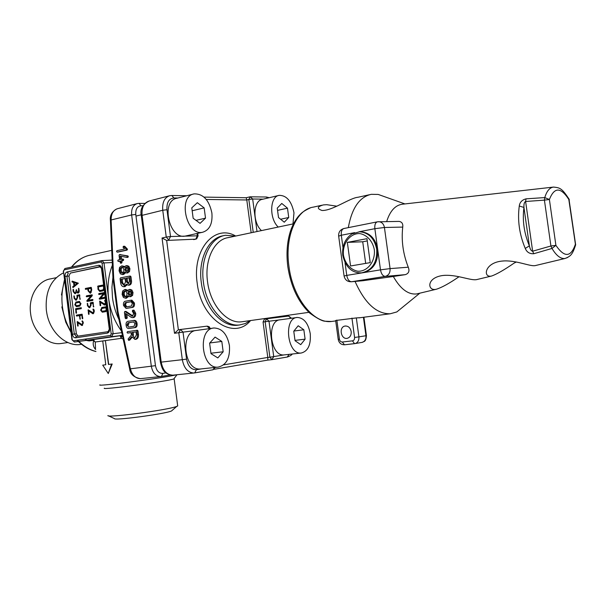 <?xml version="1.0" encoding="UTF-8"?>
<svg xmlns="http://www.w3.org/2000/svg" width="606" height="606" viewBox="0 0 606 606"><rect width="100%" height="100%" fill="white"/><g stroke="black" fill="none" stroke-linecap="round" stroke-linejoin="round"><path stroke-width="0.91" d="M361.827 272.829L363.418 272.655C373.546 269.746 378.295 261.943 377.674 249.263C375.425 238.37 369.698 232.53 360.509 231.742L359.903 231.765M384.537 196.685L378.205 194.435L371.296 194.321C359.563 196.889 351.897 207.994 348.306 227.636M355.055 281.434C364.812 303.265 376.538 314.044 390.234 313.772L396.832 311.938L404.816 305.424M336.868 206.191L326.664 204.676L323.301 204.919C317.135 206.729 316.703 208.578 322.013 210.479C332.3 210.896 349.76 197.95 357.995 197.261L369.615 194.693M336.845 320.082L339.436 339.231L338.209 339.33L335.656 320.491L356.336 317.923L358.911 336.868L365.948 335.732L363.433 317.286M360.684 317.65L356.336 317.923M567.595 257.512L564.868 258.52C560.535 258.913 556.247 255.558 551.998 248.437L533.78 253.725C529.667 253.975 526.826 252.21 525.258 248.437L529.371 245.869C530.159 249.316 531.25 251.096 532.636 251.202L550.915 245.991L544.415 200.131L525.614 201.487C524.319 202.033 523.758 204.017 523.948 207.434L519.274 206.017C519.766 202.298 522.016 199.904 526.031 198.844L544.779 197.579L549.4 199.51L555.899 245.347L551.998 248.437L550.915 245.991L555.899 245.347C564.444 257.808 570.943 257.421 575.405 244.188L568.655 198.404M553.331 187.095L402.407 204.214C395.286 205.146 390.037 210.933 386.658 221.584M398.725 221.41L399.059 221.402C401.914 221.849 403.142 223.743 402.74 227.083C401.225 240.612 403.066 253.982 408.27 267.208C409.747 271.018 408.762 273.503 405.308 274.647L393.324 276.487C400.43 288.994 408.202 294.811 416.633 293.94L418.731 293.44M478.225 279.222L476.68 279.593C470.847 280.979 455.803 273.889 442.418 275.548C425.753 277.995 427.624 291.615 436.396 289.221C441.865 287.494 449.379 283.35 458.947 276.79M536.462 265.307L535.204 265.61C530.03 266.738 515.206 259.565 501.783 261.103C484.096 262.959 482.891 278.207 491.648 276.018C496.791 274.177 504.29 269.875 514.13 263.095L516.342 262.012M393.324 276.487L362.714 280.737L351.412 281.76L362.714 280.737M370.228 262.625L366.956 238.681L347.344 242.377L350.556 265.981L370.228 262.625M367.266 240.915L362.721 241.771L347.344 242.377M362.721 241.771L365.676 263.398M351.185 331.558C350.276 327.619 348.177 325.793 344.897 326.066C338.406 327.232 341.155 340.148 347.503 338.246C350.185 337.269 351.419 335.035 351.185 331.558M574.647 246.695L575.624 244.241M533.78 253.725L532.636 251.202L525.614 201.487L526.031 198.844M211.888 213.001C209.115 200.071 203.192 193.693 194.117 193.882C177.482 196.299 186.39 236.264 202.609 232.257C209.631 230.068 212.721 223.652 211.888 213.001M193.412 194.056L177.043 198.223C160.348 200.684 169.165 240.044 185.459 236.037L186.178 235.878M197.329 202.699L191.784 207.843L193.155 218.243L200.056 223.364L205.517 218.145L204.161 207.881L197.329 202.699M195.996 220.349L205.517 218.145M192.163 210.767L204.161 207.881M292.986 223.94L293.978 212.804C291.569 201.207 286.653 195.39 279.23 195.352C269.776 196.389 269.003 218.554 278.222 227.053M278.722 195.473L262.557 199.283C253.043 200.351 252.194 222.243 261.451 230.598M281.767 203.457L277.253 208.131L278.518 217.562L284.29 222.213L288.736 217.486L287.479 208.161L281.767 203.457M280.608 219.243L288.736 217.486M277.556 210.388L287.479 208.161M310.242 333.611C308.242 323.233 303.924 317.847 297.273 317.453C283.214 317.832 287.259 354.972 301.19 353.033C308.015 351.291 311.029 344.814 310.242 333.611M296.751 317.529L280.336 319.794C266.185 320.203 270.147 356.851 284.169 354.904L269.89 357.214L265.155 321.741L263.065 322.028L267.791 357.442L269.89 357.214L271.874 359.661L267.822 360.1L267.791 357.442L223.584 364.88M300.735 344.647L295.046 340.708L293.766 331.209L298.197 325.763L303.841 329.77L305.098 339.155L300.735 344.647M293.902 331.043L303.841 329.77M295.001 340.375L305.098 339.155M229.432 345.579C227.22 334.224 222.114 328.361 214.138 327.99C197.215 328.497 201.268 369.259 218.077 367.122C226.402 365.176 230.189 357.995 229.432 345.579M213.388 328.088L196.753 330.399C179.77 330.944 183.716 371.107 200.594 368.971L201.344 368.895M217.812 357.919L210.994 353.654L209.615 343.178L215.069 337.103L221.811 341.436L223.175 351.775L217.812 357.919M209.812 342.958L221.811 341.436M210.941 353.222L223.175 351.775M162.044 237.999L166.256 237.06L162.749 210.252L142.077 215.357L161.211 362.123L182.315 359.691L178.778 332.702L174.513 333.292L162.044 237.999L166.665 240.438L195.579 239.173L166.665 240.438L178.361 329.747L207.047 326.157L209.54 328.626M253.225 232.333L248.839 199.472L246.786 199.965L251.164 232.772M235.529 236.067L225.485 235.28C210.668 237.294 200.056 258.891 203.427 282.237C206.335 306.947 224.061 327.119 239.703 324.937L245.286 323.543L250.399 320.566M263.065 322.028L264.451 319.089L266.534 318.794L288.585 316.067L291.001 318.317M206.275 199.472L246.786 199.965L246.195 197.738L249.93 196.836M174.513 333.292L178.361 329.747M122.238 259.156L123.223 259.103L123.707 259.724L123.313 260.542L121.844 260.845L122.033 262.284L121.473 263.118M120.776 260.898L120.48 263.178L119.806 261.103L118.253 261.428L117.769 260.807L118.162 259.989L119.624 259.686L119.064 255.384L119.435 254.55L126.828 255.959L127.268 256.55L126.843 257.406L120.155 256.118L120.586 259.474L122.154 259.156L122.639 259.777L122.238 260.595L120.776 260.898L121.844 260.845M119.829 261.277L119.238 261.368M119.511 254.55L127.896 255.914L128.343 256.505L127.858 257.353M119.602 254.565L120.67 254.52M121.261 256.33L121.639 259.254M127.002 265.686L128.813 266.231L129.934 268.761L129.51 271.624L127.336 272.889M128.442 271.685L126.578 272.958L124.798 272.079L122.541 274.518L120.389 273.844L119.056 270.791L119.556 267.382L121.821 265.845L124.185 267.322L125.927 265.739L127.745 266.284L128.866 268.822L128.442 271.685L129.51 271.624M125.609 272.768L123.609 274.45L122.23 274.563M121.821 265.845L124.669 266.496M120.352 268.322L121.609 267.322L123.041 267.769L123.942 269.814L123.601 272.109L122.351 273.094L120.912 272.647L120.026 270.602L120.352 268.322L121.42 268.261L122.367 267.36M122.677 272.995L121.094 270.541L121.42 268.261M125.586 271.14L124.912 269.625L125.169 267.913L126.116 267.17L127.207 267.496L127.881 269.019L127.624 270.73L126.677 271.488L125.586 271.14L126.662 271.079L125.987 269.556L126.828 267.238M127.048 271.352L126.662 271.079M127.146 284.926L124.692 286.653M126.366 284.191L123.904 286.729C122.192 286.653 121.102 285.396 120.639 282.964L120.079 278.684L120.473 277.874L129.305 276.147L129.896 276.768L130.457 281.101C130.593 283.328 129.926 284.684 128.449 285.168L126.366 284.191M129.389 276.139L130.419 276.071L130.964 276.7L131.525 281.025C131.661 283.252 130.994 284.608 129.517 285.093L129.086 285.123M128.267 283.737L126.502 281.858L126.033 278.252L129.002 277.677L129.472 281.29L128.267 283.737M128.669 283.578L127.571 281.782L127.101 278.177L129.025 277.806M126.033 278.252L127.101 278.177M123.935 285.274L121.601 282.782L121.139 279.199L125.056 278.442L125.525 282.032L123.935 285.274M124.298 285.153L122.67 282.707L122.207 279.131L125.078 278.571M121.139 279.199L122.207 279.131M130.085 289.433L131.903 290.009L133.025 292.569L132.6 295.417L130.608 296.645M131.532 295.508L129.79 296.72L127.874 295.826L125.609 298.213L123.457 297.493L122.117 294.418L122.617 291.024L124.738 289.539L127.268 291.054L129.017 289.516L130.835 290.1L131.956 292.653L131.532 295.508L132.6 295.417M128.661 296.508L126.23 298.16M125.556 289.494L127.768 290.221M123.412 291.971L124.677 291.001L126.116 291.478L127.018 293.539L126.677 295.819L125.427 296.781L123.98 296.304L123.086 294.243L123.412 291.971L124.48 291.887L125.374 291.031M125.806 296.667L125.041 296.213L124.154 294.16L124.48 291.887M128.669 294.902L127.995 293.365L128.252 291.668L129.199 290.948L130.298 291.297L130.972 292.834L130.714 294.539L129.76 295.266L128.669 294.902L129.737 294.811L129.063 293.281L129.858 291.009M130.184 295.114L129.737 294.811M130.994 300.243L131.881 300.159L134.373 302.962L134.487 303.826C134.608 305.772 134.017 306.954 132.714 307.356L126.957 308.302M131.646 307.462L126.056 308.393L123.571 305.598L123.457 304.742C123.336 302.818 123.919 301.644 125.2 301.227L130.813 300.25L133.305 303.061L133.418 303.924C133.54 305.871 132.949 307.053 131.646 307.462L132.714 307.356M125.942 306.954L124.427 304.576L125.381 302.652L130.957 301.69L132.32 303.227L131.464 306.022L125.942 306.954M126.646 306.841L125.495 304.477L126.449 302.553L131.282 301.72M132.752 310.257L134.062 310.234L135.714 313.287C135.827 315.643 135.13 317.059 133.623 317.529L133.441 317.544M125.116 311.635L132.381 316.203L133.661 313.567L132.32 311.105L132.706 310.257L134.646 313.4C134.767 315.756 134.07 317.173 132.555 317.635L131.252 317.347L125.578 313.484L126.154 317.923L125.753 318.711L125.184 318.074L124.442 312.363L124.745 311.522L126.184 311.529L132.865 316.006M126.768 314.294L127.222 317.809L126.76 318.604M125.813 311.416L124.745 311.522L126.184 311.529M131.6 316.006L132.669 315.9M132.706 310.257L133.782 310.151M133.002 310.34L134.062 310.234M133.494 320.476L134.418 320.377C135.767 320.377 136.623 321.316 137.001 323.21L137.115 324.074C137.236 326.013 136.645 327.172 135.358 327.566L128.737 328.52C127.389 328.528 126.533 327.588 126.169 325.695L126.056 324.831C125.934 322.915 126.518 321.748 127.805 321.354L133.35 320.491C134.699 320.491 135.562 321.438 135.941 323.331L136.047 324.195C136.168 326.134 135.585 327.301 134.29 327.695L128.737 328.52M128.548 327.089L127.033 324.687L127.987 322.778L133.532 321.93L134.949 323.475L134.1 326.255L128.548 327.089M127.146 325.543L128.207 325.422L129.055 322.665L133.805 321.93M136.342 330.368L137.403 330.24L138.001 330.891L138.471 334.504C138.638 337.103 137.857 338.686 136.138 339.239L134.986 339.39L131.722 336.648L128.79 340.117L129.858 339.981L128.548 340.307L128.116 339.012L131.396 335.057L131.078 332.596L127.631 333.095L127.048 332.452L127.434 331.671L136.342 330.368L136.933 331.02L137.403 334.633C137.57 337.239 136.797 338.822 135.077 339.375L134.986 339.39M132.032 337.406L129.858 339.981M128.79 340.117L129.608 340.171M131.085 332.618L127.631 333.095M134.797 337.959L132.434 335.345L132.063 332.452L136.039 331.876L136.418 334.777L134.797 337.959M132.063 332.452L136.039 331.906M132.434 335.345L133.502 335.209L133.123 332.323M123.526 246.286L124.844 246.392L127.192 248.831L127.495 249.414L127.01 250.119L118.019 252.058M125.934 250.164L117.14 252.096L116.557 251.49L116.95 250.672L124.571 248.99L123.01 247.134L123.472 246.278L126.124 248.869L125.934 250.164L127.01 250.119M100.528 266.776L70.334 273.094L68.963 276.063L76.356 333.77L78.03 336.133M104.202 289.592L103.02 290.857L99.763 291.463L98.005 289.395L97.892 286.047L103.558 284.956M92.976 299.902L92.726 300.425L87.173 301.417L86.946 300.568L90.9 295.993L86.552 296.788L86.469 295.857L92.021 294.834L92.241 295.69L88.279 300.273L92.604 299.493L92.976 299.902M93.574 306.977L92.786 303.295L90.923 303.629L91.097 305.023L89.862 307.621L89.18 307.734L87.415 305.674L87.423 303.303L88.022 305.568L89.127 306.803L89.741 306.689L90.491 305.136L90.499 302.75L92.998 302.311L93.574 306.977M94.407 310.999L93.066 313.756L88.726 311.067L89.097 313.946L88.855 314.461L88.491 314.044L88.196 309.795L92.976 312.817L93.786 311.113L92.945 309.514L93.188 308.969L94.407 310.999M72.796 286.691L74 285.782L73.576 282.441L72.205 282.032L72.175 281.131L78.363 283.207L73.099 287.524L72.796 286.691L75.03 285.706L74 285.782M105.308 298.16L99.611 299.19L99.202 298.819L103.391 293.69L98.952 294.508L98.861 293.569L104.505 292.524M104.702 293.463L100.71 298.031L105.141 297.235M106.012 303.659L104.717 305.038L100.308 302.356L100.687 305.265L100.437 305.788L100.058 305.371L99.763 301.068L104.679 304.091L105.482 302.356L104.626 300.75L104.883 300.19L105.656 300.879M106.906 310.583L105.891 311.605L102.308 312.204L100.702 310.37L101.747 307.507L105.346 306.886L106.512 307.545M91.415 287.767L91.718 290.1L90.226 293.251L88.022 290.797L87.779 288.933L85.59 289.35L85.264 288.941L85.507 288.426L91.044 287.358L91.415 287.767M83.378 322.816L82.105 325.52L77.818 322.824L78.182 325.672L77.939 326.18L77.583 325.763L77.295 321.559L81.999 324.596L82.772 322.915L82.181 320.794L83.378 322.816M82.196 318.43L81.78 315.188L79.969 315.491L80.128 319.241L79.371 315.59L76.651 316.052L76.288 315.643L76.53 315.135L81.962 314.219L82.802 318.324L82.56 318.839L82.196 318.43L82.802 318.362M76.53 312.772L76.295 313.287L75.932 312.878L75.705 308.689L81.159 307.734L81.249 308.659L76.121 309.552L76.53 312.772M80.939 303.788L79.863 306.053L76.424 306.659L74.909 304.863L75.901 302.061L79.272 301.447L80.939 303.788M80.06 299.394L79.288 295.758L77.47 296.099L77.651 297.478L76.439 300.053L75.75 300.175L74.046 298.144L74.053 295.804L74.644 298.038L75.72 299.25L76.326 299.137L77.053 297.591L77.053 295.236L79.507 294.781L80.06 299.394M77.909 292.145L78.477 291.698L78.666 288.259L79.219 290.516L78.977 292.342L78.022 293.115L76.682 292.448L74.902 293.698L73.205 291.66L72.97 289.82L73.243 289.297L73.568 289.706L73.803 291.547L74.818 292.766L75.485 292.637L76.371 289.645L77.235 291.925L79.121 292.009M99.998 384.848C94.771 387.014 165.43 377.735 176.051 374.849M123.162 339.004L121.283 338.337L95.233 342.011L95.528 348.45M105.792 364.759L102.702 365.138L105.792 364.767L102.732 340.981L105.391 340.602L108.459 364.448L111.587 364.077L108.269 373.501L102.702 365.138M108.269 373.501L112.208 363.986L108.701 364.418L105.391 340.602M95.672 349.533C93.248 346.988 92.612 343.905 93.763 340.269L89.203 340.92L86.726 340.519M122.548 336.163L121.541 336.3L122.654 336.648M80.106 344.503L81.568 344.291L80.106 344.503C65.857 346.473 50.215 332.27 46.851 313.431L46.351 310.249C45.071 291.986 50.752 279.533 63.395 272.882M91.589 339.837L90.302 340.761M62.206 343.337L60.873 343.534C47.276 345.481 32.55 331.224 30.595 313.461C28.217 296.69 37.739 280.714 50.616 278.858L56.237 277.692M107.883 415.565C106.648 418.185 168.983 409.868 176.77 406.376L177.694 405.944L177.619 405.391M104.414 388.188C99.831 390.37 168.324 381.227 173.816 378.932L174.149 378.492M108.444 415.83L114.405 418.594C113.633 420.837 164.862 414.004 171.506 410.974L172.422 410.179M121.541 336.3L121.283 338.337L120.102 335.754L122.389 335.429L120.102 335.754L121.541 336.3M89.203 340.92L87.772 340.39L92.385 339.731L95.233 342.011L93.763 340.269L92.332 339.731L120.094 335.754L74.402 342.034M112.208 363.986L111.587 364.077M159.264 353.518L159.567 355.836M142.304 223.349L142.599 225.652M117.337 312.09L112.966 278.275L113.686 278.177L118.049 311.946L130.351 368.592C132.055 375.046 135.388 378.394 140.327 378.659L140.812 378.614M136.888 203.677L117.572 208.669C113.224 210.093 111.08 213.888 111.118 220.069L113.686 278.177M112.958 278.26L110.398 220.152L131.646 214.941C131.199 208.752 133.1 204.957 137.335 203.555L138.986 203.381M117.367 312.287L118.049 311.946L117.39 312.385L129.646 368.865M155.469 365.668L129.654 368.918C130.207 374.084 133.767 377.326 140.334 378.659L160.582 376.576C155.719 376.296 152.629 372.849 151.326 366.229L131.646 214.941L135.782 214.441L155.469 365.668C156.553 370.925 159.022 373.493 162.878 373.387L165.938 372.879M100.391 291.35L99.407 290.486M98.71 286.843L98.914 285.971L103.618 285.07M104.134 289.774L99.687 290.524L98.626 289.274L98.323 286.918L103.368 285.956L103.671 288.32L102.906 289.926L99.687 290.524M87.976 301.28L87.968 300.478L91.923 295.91L90.9 295.993M87.378 296.637L87.491 295.773L92.241 294.902M92.839 299.553L88.279 300.273M93.407 303.242L92.786 303.295M89.839 307.621L88.832 306.787M89.082 306.803L89.741 306.689M91.324 303.553L91.521 302.667L93.195 302.364M93.536 313.575L92.294 313.56M93.316 313.461L89.756 310.969L88.726 311.067M89.135 311.029L89.044 310.295M93.938 312.726L93.006 312.817M75.03 285.706L74.977 285.32M74.629 282.601L73.576 282.441M74.599 282.373L73.228 281.964L72.97 281.335M72.652 287.146L73.826 286.623M74.576 285.343L74.227 282.631L77.06 283.464L74.576 285.343L75.606 285.274L78.083 283.396L77.06 283.464M78.083 283.396L74.227 282.631M100.376 299.053L100.376 298.243L104.421 293.607L103.391 293.69M99.77 294.357L99.884 293.486L104.588 292.615M105.194 297.319L100.71 298.031M105.202 304.871L103.952 304.848M104.974 304.757L101.331 302.265L100.308 302.356M100.702 302.318L100.604 301.546M105.596 304.007L104.679 304.091M102.997 312.09L102.035 311.264M101.755 308.469L102.77 307.409L105.686 306.909M103.255 311.166L102.209 311.272L101.331 310.264L101.869 308.439L105.436 307.833L106.323 308.84L105.777 310.666L102.232 311.264L105.777 310.666M90.597 293.122L89.582 292.259M88.4 288.888L87.779 288.933M86.408 289.198L86.537 288.35L91.264 287.441M91.461 292.115L90.021 292.334L88.627 290.683L88.393 288.82L90.862 288.342L91.105 290.221L90.021 292.334M91.483 288.297L90.862 288.342M82.56 325.331L81.31 325.324M82.333 325.21L78.841 322.718L77.818 322.824M78.242 322.778L78.151 322.074M82.393 315.128L81.78 315.188M79.977 315.537L79.371 315.59M77.477 315.908L77.553 315.037L82.166 314.256M76.538 309.477L76.727 308.59L81.348 307.787M77.106 306.538L76.227 305.742M75.97 302.985L76.924 301.97L79.697 301.47M79.75 305.136L76.333 305.742L75.432 304.204L76.015 302.977L79.431 302.356L80.333 303.894L79.75 305.136L76.333 305.742M79.901 295.713L79.288 295.758M76.401 300.061L75.455 299.243M75.667 299.258L76.326 299.137M77.886 296.023L78.083 295.16L79.704 294.857M78.394 292.978L77.712 292.365L76.682 292.448M75.538 293.584L74.606 292.743M74.818 292.766L75.485 292.637M76.795 292.44L77.174 291.865M361.706 272.836C351.995 273.208 345.685 267.382 342.776 255.361C341.951 245.945 344.965 238.825 351.821 233.992L359.532 231.772C368.736 232.552 374.463 238.4 376.712 249.308C377.273 262.451 372.273 270.291 361.706 272.836L362.668 272.761M343.443 255.164C345.049 263.549 350.654 269.875 357.752 271.215C367.441 271.852 375.561 261.421 374.311 249.619C372.645 241.029 366.819 234.696 359.653 233.56C349.942 233.242 342.223 243.68 343.443 255.164M345.041 262.731L346.761 275.389L380.492 269.852L374.856 228.697L359.025 231.78M354.677 232.628L341.307 235.242L342.973 247.521M321.892 205.229L313.325 207.123C296.455 209.35 284.6 236.476 288.941 266.337C292.789 297.94 313.643 323.892 331.459 321.483L333.232 321.248M525.258 248.437C519.372 234.386 517.38 220.243 519.274 206.017M535.204 265.61L564.868 258.52C570.632 256.368 572.541 254.55 575.647 244.839L569.087 199.889C560.914 186.943 554.354 186.815 549.4 199.51L544.415 200.131L544.779 197.579C546.756 191.049 549.672 187.549 553.543 187.072C559.739 187.784 561.77 187.845 569.155 199.306L569.322 200.018M402.74 227.083L384.431 227.485L390.075 268.61L408.27 267.208M405.308 274.647L385.234 276.389L351.548 281.745C349.147 281.555 347.556 279.434 346.761 275.389L344.079 276.018C345.003 279.934 347.45 281.851 351.412 281.76M523.948 207.434C522.258 220.319 524.061 233.136 529.371 245.869L523.948 207.434M339.436 339.231C339.837 341.072 340.814 342.004 342.352 342.011L352.45 340.852C353.965 340.489 354.677 339.36 354.578 337.459L351.942 318.097M354.578 337.459L358.911 336.868C359.146 340.307 357.934 342.526 355.283 343.534L344.458 344.799L342.352 342.011M377.75 221.788L378.811 221.698C381.841 222.016 383.719 223.947 384.431 227.485L374.856 228.697C374.516 224.765 375.394 222.47 377.477 221.811L377.75 221.788M390.075 268.61C390.287 272.829 388.673 275.427 385.234 276.389C382.878 276.177 381.295 274.003 380.492 269.852L390.075 268.61M344.064 275.927L338.663 236.135L341.307 235.242C340.989 231.401 341.89 229.151 344.019 228.492L377.273 221.849M361.858 342.42L362.327 342.337C364.971 341.345 366.175 339.14 365.948 335.732L366.433 335.641L363.926 317.218M366.433 335.618L366.433 335.641C365.835 342.451 364.024 341.095 362.327 342.337L354.548 343.663L352.45 340.852M177.876 198.01L173.869 197.95C168.862 198.594 166.567 202.518 166.983 209.737L170.498 236.529L197.306 235.825L196.995 233.492M197.094 330.353L183.027 332.133L186.565 359.116C188.042 366.312 191.329 369.849 196.427 369.721L201.381 368.887M280.586 319.756L268.996 321.225L273.73 356.692L271.874 359.661L287.418 357.002M263.148 199.147L252.672 199.003L257.012 231.53M196.427 369.721L194.655 372.925M271.844 359.661L267.829 360.093M267.799 360.1L214.07 369.304L267.837 360.093M212.857 369.796L194.874 372.887M223.97 235.605L223.394 235.726C208.57 237.741 197.95 259.307 201.306 282.608C204.207 307.28 221.94 327.414 237.582 325.225L239.128 325.013M250.566 320.544C234.067 340.883 201.192 319.703 197.192 283.138C192.072 249.399 214.812 223.667 235.696 236.037M286.517 316.324L286.403 315.506M293.486 223.834L228.235 237.613C214.312 239.476 204.374 259.777 207.54 281.707C210.274 304.909 226.902 323.884 241.582 321.809L243.029 321.604M194.662 372.925L172.778 375.182C163.302 374.258 162.075 368.524 160.401 362.206L161.211 362.123C162.862 370.471 166.718 374.826 172.778 375.182L173.369 375.122M212.797 369.811L193.882 373.016C187.845 372.629 183.989 368.19 182.315 359.691L186.565 359.116M169.195 195.852L149.152 201.018C143.872 202.768 141.516 207.547 142.077 215.357L141.312 215.751L160.401 362.183M166.983 209.737L162.749 210.252C162.158 202.306 164.491 197.458 169.748 195.708L171.733 195.496M193.678 239.605L195.776 239.15L197.306 235.825L198.079 235.954M173.869 197.95L171.862 195.503L186.807 195.738M166.256 237.06L170.498 236.529L168.771 239.976L166.256 237.06M197.73 233.333L198.064 235.87L196.7 238.794L196.049 239.075M183.027 332.133L178.778 332.702L180.497 329.444L183.027 332.133M215.266 367.418L213.024 369.766L214.577 367.494M268.996 321.225L265.155 321.741L266.534 318.794L268.996 321.225M289.054 354.366L287.297 357.025M267.875 198.033L266.208 196.995M250.248 196.791L252.672 199.003L248.839 199.472L250.248 196.791M122.238 260.595L123.313 260.542M120.958 262.345L122.033 262.284M118.344 261.413L119.412 261.36M126.828 255.959L127.896 255.914M127.268 256.55L128.343 256.505M126.896 257.399L127.964 257.353M126.859 272.92L127.934 272.851M122.541 274.518L123.609 274.45M127.745 266.284L128.813 266.231M128.866 268.822L129.934 268.761M120.026 270.602L121.094 270.541M120.912 272.647L121.98 272.579M124.912 269.625L125.987 269.556M125.169 267.913L126.237 267.852M124.124 286.699L125.192 286.623M129.896 276.768L130.964 276.7M130.457 281.101L131.525 281.025M128.449 285.168L129.517 285.093M126.502 281.858L127.571 281.782M121.601 282.782L122.67 282.707M129.949 296.698L131.01 296.607M125.609 298.213L126.677 298.122M130.835 290.1L131.903 290.009M131.956 292.653L133.025 292.569M123.086 294.243L124.154 294.16M123.98 296.304L125.041 296.213M127.995 293.365L129.063 293.281M128.252 291.668L129.32 291.584M126.131 308.386L127.192 308.28M133.305 303.061L134.373 302.962M133.418 303.924L134.487 303.826M124.541 305.432L125.601 305.333M125.381 302.652L126.449 302.553M124.427 304.576L125.495 304.477M132.555 317.635L133.623 317.529M126.154 317.923L127.222 317.809M134.646 313.4L135.714 313.287M134.274 327.695L135.335 327.573M135.941 323.331L137.001 323.21M136.047 324.195L137.115 324.074M127.987 322.778L129.055 322.665M127.033 324.687L128.093 324.566M137.403 334.633L138.471 334.504M136.933 331.02L138.001 330.891M117.14 252.096L118.208 252.051M123.768 246.43L124.844 246.392M126.124 248.869L127.192 248.831M126.419 249.452L127.495 249.414M111.731 250.354L90.673 255.028C83.333 256.452 77.03 260.459 71.773 267.049M64.471 281.29C62.009 289.274 61.32 297.758 62.426 306.727C63.615 315.696 66.425 323.869 70.864 331.27M77.644 340.201L78.818 341.405M78.901 341.481C84.128 346.534 89.802 349.859 95.915 351.45M112.921 277.29L111.928 287.373L112.496 297.773C113.511 305.439 115.648 312.628 118.897 319.354M71.016 332.436L65.766 322.18L61.842 306.886M64.183 269.867L63.509 271.359L72.243 339.648L73.265 340.837L110.459 335.451L111.201 333.951L102.066 263.178L100.982 262.012L64.183 269.867L64.956 268.511L101.596 260.663M75.5 337.822C73.909 337.815 72.879 336.625 72.425 334.254L65.024 276.427C64.872 274.01 65.554 272.518 67.069 271.958L98.619 265.299C100.293 265.201 101.376 266.367 101.861 268.799L109.58 328.634C109.731 331.141 108.997 332.633 107.368 333.126L75.5 337.822L76.356 336.383L108.171 331.656M112.269 262.519L104.012 262.936L113.148 333.694L111.686 336.678L122.374 335.376L74.462 342.026L73.265 340.837M111.201 333.951L121.783 332.664M121.42 330.974C114.602 321.657 110.337 310.757 108.618 298.273C107.156 286.214 108.413 275.169 112.383 265.163M100.141 266.587L70.334 273.094M68.963 276.063L66.902 276.192L74.303 334.004L76.356 333.77M100.982 262.012L102.043 260.58L104.012 262.936L102.066 263.178M63.509 271.359L71.94 339.693L74.447 342.026L111.663 336.686L110.459 335.451M101.861 268.799L98.619 265.299M67.069 271.958L68.266 273.208L66.902 276.192L65.024 276.427M72.425 334.254L74.303 334.004L76.356 336.383M109.58 328.634L107.368 333.126M162.878 373.387L161.416 376.47L160.582 376.576L170.172 374.985L161.401 376.47M143.001 205.798L141.024 205.782C137.244 206.282 135.494 209.168 135.782 214.441M141.024 205.782L139.077 203.381L144.819 203.419M98.634 289.342L98.005 289.395M98.664 286.502L97.642 286.577M98.914 285.971L97.892 286.047M100.778 290.433L99.748 290.516M103.929 289.842L102.906 289.926M87.832 300.962L86.809 301.046M87.968 300.478L86.946 300.568M87.241 296.296L86.219 296.379M87.491 295.773L86.469 295.857M93.824 306.507L93.203 306.56M88.029 305.613L87.415 305.674M87.794 303.765L87.173 303.818M90.15 306.704L89.127 306.803M91.105 305.076L90.491 305.136M91.271 303.182L90.249 303.273M91.521 302.667L90.499 302.75M89.105 313.984L88.491 314.044M88.984 310.249L88.014 310.34M94.415 311.052L93.786 311.113M94.036 309.78L93.135 309.863M93.801 309.431L92.945 309.514M73.228 281.964L72.205 282.032M72.97 281.593L71.947 281.661M100.232 298.728L99.202 298.819M100.376 298.243L99.346 298.326M99.634 294.008L98.611 294.092M99.884 293.486L98.861 293.569M100.687 305.31L100.058 305.371M100.588 301.53L99.581 301.621M105.671 301.023L104.815 301.099M105.505 300.674L104.626 300.75M101.338 310.31L100.702 310.37M101.263 309.742L100.634 309.802M102.77 307.409L101.747 307.507M88.643 290.751L88.022 290.797M86.287 288.865L85.264 288.941M86.537 288.35L85.507 288.426M91.726 290.168L91.105 290.221M78.189 325.695L77.583 325.763M78.038 321.998L77.113 322.097M83.378 322.854L82.772 322.915M82.999 321.589L82.136 321.68M82.772 321.248L81.946 321.331M80.386 318.764L79.78 318.824M77.31 315.544L76.288 315.643M77.553 315.037L76.53 315.135M76.538 312.817L75.932 312.878M76.485 309.105L75.462 309.196M76.727 308.59L75.705 308.689M75.515 304.81L74.909 304.863M75.439 304.257L74.841 304.31M76.924 301.97L75.901 302.061M77.394 305.644L76.371 305.735M80.939 303.841L80.333 303.894M80.871 303.288L80.265 303.341M80.31 298.94L79.704 298.985M74.652 298.099L74.046 298.144M74.417 296.266L73.811 296.311M76.75 299.167L75.72 299.25M77.659 297.546L77.053 297.591M77.841 295.675L76.818 295.758M78.083 295.16L77.053 295.236M79.212 291.645L78.477 291.698M79.227 290.585L78.621 290.63M78.992 288.736L78.386 288.782M73.811 291.615L73.205 291.66M73.576 289.782L72.97 289.82M75.909 292.675L74.879 292.759M76.826 291.047L76.22 291.092M76.704 290.123L76.098 290.168M310.401 207.858C302.424 211.57 301.318 213.191 298.485 216.221C295.152 220.266 292.486 225.212 290.486 231.045C287.062 241.696 286.176 253.566 287.812 266.655C290.948 286.714 298.273 302.197 309.78 313.12C317.476 318.665 322.695 321.369 325.437 321.233L331.459 321.483L335.716 320.922M358.934 317.877L390.234 313.772M491.648 276.018L476.68 279.593M436.396 289.221L416.633 293.94M419.844 293.175L396.832 311.938M359.532 231.772L360.509 231.742M322.013 210.479L323.286 210.479M442.418 275.548L445.122 275.291M501.783 261.103L504.29 260.906M344.897 326.066L345.534 325.975M399.059 221.402L377.477 221.811M343.776 228.545C340.216 229.682 338.504 232.151 338.633 235.939M354.548 343.663L344.458 344.799C341.064 344.769 338.981 342.951 338.209 339.352M404.937 203.927L378.205 194.435M135.994 216.084L141.213 214.789M202.609 232.257L185.459 236.037M301.19 353.033L284.169 354.904M218.077 367.122L200.594 368.971M239.203 325.005L239.703 324.937M308.924 312.34L243.104 321.597M246.218 197.73L204.025 197.109M210.282 328.52L209.161 326.71L207.123 326.149M292.145 354.025C292.047 354.79 290.509 355.783 287.517 356.979L272.208 359.608M291.547 318.248L288.668 316.059M287.062 316.256L286.956 315.431M269.276 197.7L266.337 197.003L250.013 196.814M141.296 215.645C139.903 209.229 142.516 204.351 149.152 201.018M121.556 263.118L120.48 263.178M119.321 261.375L118.253 261.428M120.511 254.505L119.435 254.55M127.911 257.361L126.843 257.406M123.223 259.103L122.154 259.156M127.646 272.889L126.578 272.958M127.313 265.64L126.245 265.701M124.972 286.646L123.904 286.729M130.419 276.071L129.351 276.139M129.328 285.115L128.26 285.199M130.858 296.629L129.79 296.72M126.51 298.144L125.442 298.235M125.806 289.456L124.738 289.539M130.267 289.403L129.199 289.486M127.124 308.287L126.056 308.393M131.881 300.159L130.813 300.25M133.593 317.529L132.532 317.642M134.418 320.377L133.35 320.491M135.358 327.566L134.29 327.695M136.138 339.239L135.077 339.375M118.109 252.066L117.034 252.104M124.541 246.248L123.472 246.278M67.88 342.526L60.873 343.534M177.694 405.944L174.149 378.811M173.816 378.932L176.982 374.75M171.506 410.974L176.77 406.376M112.163 260.095L101.747 260.618M84.704 339.178L86.923 340.239M61.456 294.986L64.342 280.298M71.44 267.125C76.076 261.337 81.651 257.505 88.165 255.618M77.174 340.269L78.371 341.466M78.439 341.542C83.749 346.617 89.574 349.95 95.93 351.533M110.39 220.13C109.86 215.236 112.049 211.464 116.966 208.835M101.535 268.92L109.247 328.694M101.687 260.633L64.956 268.511M64.895 268.526L63.213 271.45M92.976 312.817L94.006 312.719M104.641 304.091L105.664 304M77.833 292.16L78.856 292.077"/></g></svg>

